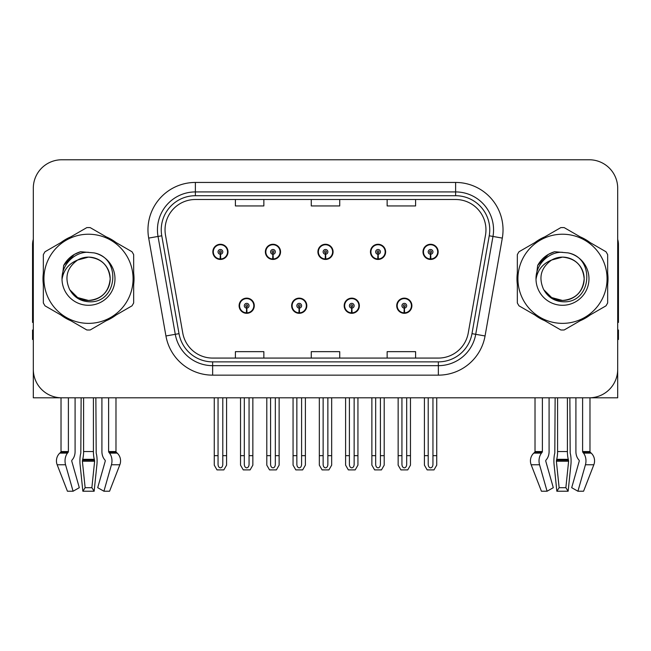 <?xml version="1.0" encoding="UTF-8"?>
<svg xmlns="http://www.w3.org/2000/svg" width="651" height="651" viewBox="0 0 651 651"><rect width="100%" height="100%" fill="white"/><g stroke="black" fill="none" stroke-linecap="round" stroke-linejoin="round"><path stroke-width="0.98" d="M239.104 305.726A7.584 7.584 0 0 0 246.688 313.31A7.584 7.584 0 0 0 254.281 305.726A7.584 7.584 0 0 0 246.688 298.142A7.584 7.584 0 0 0 239.104 305.726M291.64 305.726A7.584 7.584 0 0 0 299.232 313.31A7.584 7.584 0 0 0 306.816 305.726A7.584 7.584 0 0 0 299.232 298.142A7.584 7.584 0 0 0 291.64 305.726M344.184 305.726A7.584 7.584 0 0 0 351.768 313.31A7.584 7.584 0 0 0 359.36 305.726A7.584 7.584 0 0 0 351.768 298.142A7.584 7.584 0 0 0 344.184 305.726M370.452 251.856A7.584 7.584 0 0 0 378.036 259.448A7.584 7.584 0 0 0 385.628 251.856A7.584 7.584 0 0 0 378.036 244.271A7.584 7.584 0 0 0 370.452 251.856M317.916 251.856A7.584 7.584 0 0 0 325.5 259.448A7.584 7.584 0 0 0 333.084 251.856A7.584 7.584 0 0 0 325.5 244.271A7.584 7.584 0 0 0 317.916 251.856M265.372 251.856A7.584 7.584 0 0 0 272.964 259.448A7.584 7.584 0 0 0 280.548 251.856A7.584 7.584 0 0 0 272.964 244.271A7.584 7.584 0 0 0 265.372 251.856M212.836 251.856A7.584 7.584 0 0 0 220.42 259.448A7.584 7.584 0 0 0 228.005 251.856A7.584 7.584 0 0 0 220.42 244.271A7.584 7.584 0 0 0 212.836 251.856M396.719 305.726A7.584 7.584 0 0 0 404.312 313.31A7.584 7.584 0 0 0 411.896 305.726A7.584 7.584 0 0 0 404.312 298.142A7.584 7.584 0 0 0 396.719 305.726M422.995 251.856A7.584 7.584 0 0 0 430.58 259.448A7.584 7.584 0 0 0 438.164 251.856A7.584 7.584 0 0 0 430.58 244.271A7.584 7.584 0 0 0 422.995 251.856M567.403 397.81L567.403 451.55A10.432 2.702 90 0 0 568.307 459.313L568.616 461.233L565.865 487.689L568.144 491.228L570.894 464.765A10.432 2.702 90 0 0 570.186 453.112L569.861 397.81L575.907 397.81L575.907 451.55A10.432 7.373 -90 0 0 578.357 459.313L579.04 460.176A0.952 0.667 90 0 1 579.211 461.233L571.7 487.689L577.917 491.228L585.436 464.765A10.432 7.373 -90 0 0 583.516 453.112L582.84 452.25A0.952 0.667 90 0 1 582.612 451.55L589.977 451.55L589.977 397.802L617.693 397.81L617.693 188.22A28.449 28.449 0 0 0 589.236 159.772L61.764 159.772A28.449 28.449 0 0 0 33.307 188.22L33.307 397.81L61.023 397.81L61.023 451.55L68.388 451.55A0.952 0.667 -90 0 1 68.16 452.25L67.484 453.112A10.432 7.373 90 0 0 65.564 464.765L73.083 491.228L79.3 487.689L71.789 461.233A0.952 0.667 -90 0 1 71.96 460.176L72.643 459.313A10.432 7.373 90 0 0 75.093 451.55L75.093 397.81L81.139 397.81L80.814 453.112A10.432 2.702 -90 0 0 80.106 464.765L82.856 491.228L85.135 487.689L82.384 461.233L82.693 459.313A10.432 2.702 -90 0 0 83.597 451.55L83.597 397.81M93.41 397.81L93.41 451.55A10.432 2.702 90 0 0 94.314 459.313L94.623 461.233L91.872 487.689L94.151 491.228L96.901 464.765A10.432 2.702 90 0 0 96.193 453.112L95.868 397.81L101.914 397.81L101.914 451.55A10.432 7.373 -90 0 0 104.363 459.313L105.047 460.176A0.952 0.667 90 0 1 105.218 461.233L97.707 487.689L103.924 491.228L109.571 491.228L119.841 464.765A10.432 10.074 90 0 0 117.213 453.112L116.293 452.25A0.952 0.92 -90 0 1 115.984 451.55L115.984 397.81L118.848 397.81M532.152 397.81L535.016 397.81L535.016 451.55L542.381 451.55A0.952 0.667 -90 0 1 542.153 452.25L541.477 453.112A10.432 7.373 90 0 0 539.557 464.765L547.076 491.228L553.293 487.689L545.782 461.233A0.952 0.667 -90 0 1 545.953 460.176L546.637 459.313A10.432 7.373 90 0 0 549.086 451.55L549.086 397.81L555.132 397.81L554.807 453.112A10.432 2.702 -90 0 0 554.099 464.765L556.849 491.228L559.128 487.689L556.377 461.233L556.686 459.313A10.432 2.702 -90 0 0 557.59 451.55L557.59 397.81M43.34 273.111A45.521 45.521 0 0 0 43.34 284.471M60.999 315.068A45.521 45.521 0 0 0 70.837 320.748M106.17 320.748A45.521 45.521 0 0 0 116.008 315.068M133.667 284.471A45.521 45.521 0 0 0 133.667 273.111M517.333 273.111A45.521 45.521 0 0 0 517.333 284.471M534.992 315.068A45.521 45.521 0 0 0 544.83 320.748M580.163 320.748A45.521 45.521 0 0 0 590.001 315.068M607.66 284.471A45.521 45.521 0 0 0 607.66 273.111M165.037 229.86A30.345 30.345 0 0 1 195.381 199.507L455.619 199.507A30.345 30.345 0 0 1 485.5 235.125L468.248 332.995A30.345 30.345 0 0 1 438.359 358.074L212.641 358.074A30.345 30.345 0 0 1 182.752 332.995L165.5 235.125A30.345 30.345 0 0 1 165.037 229.86M161.245 229.86A34.145 34.145 0 0 0 161.765 235.784L179.017 333.654A34.145 34.145 0 0 0 212.641 361.866L438.359 361.866A34.145 34.145 0 0 0 471.983 333.654L489.235 235.784A34.145 34.145 0 0 0 455.619 195.715L195.381 195.715A34.145 34.145 0 0 0 161.245 229.86M148.688 238.095A47.417 47.417 0 0 1 195.381 182.443L455.619 182.443A47.417 47.417 0 0 1 502.312 238.095L485.06 335.965A47.417 47.417 0 0 1 438.359 375.147L212.641 375.147A47.417 47.417 0 0 1 165.94 335.965L148.688 238.095L158.022 236.443A37.937 37.937 0 0 1 195.381 191.923L455.619 191.923A37.937 37.937 0 0 1 492.978 236.443L475.718 334.313A37.937 37.937 0 0 1 438.359 365.667L212.641 365.667A37.937 37.937 0 0 1 175.282 334.313L158.022 236.443A37.937 37.937 0 0 1 157.452 229.86M116.008 242.514A45.521 45.521 0 0 0 106.17 236.842M70.837 236.842A45.521 45.521 0 0 0 60.999 242.514M590.001 242.514A45.521 45.521 0 0 0 580.163 236.842M544.83 236.842A45.521 45.521 0 0 0 534.992 242.514M589.236 159.772L61.764 159.772M33.307 188.22L33.307 369.361A28.449 28.449 0 0 0 61.764 397.81L589.236 397.81A28.449 28.449 0 0 0 617.693 369.361L617.693 188.22M311.276 199.507L311.276 205.936L339.724 205.936L339.724 199.507M235.402 199.507L235.402 205.936L263.858 205.936L263.858 199.507M387.142 199.507L387.142 205.936L415.598 205.936L415.598 199.507M339.724 358.074L339.724 351.654L311.276 351.654L311.276 358.074M263.858 358.074L263.858 351.654L235.402 351.654L235.402 358.074M415.598 358.074L415.598 351.654L387.142 351.654L387.142 358.074M406.68 397.81L406.68 464.464C406.533 466.507 405.736 467.638 404.312 467.849C402.879 467.638 402.09 466.507 401.936 464.464L401.936 455.659L398.143 455.659L398.143 465.148L400.886 469.892L407.738 469.892L410.472 465.148L410.472 397.81M404.206 308.094L404.002 312.83A7.112 7.112 0 0 1 397.2 305.726A7.112 7.112 0 0 1 404.312 298.614A7.112 7.112 0 0 1 411.424 305.726A7.112 7.112 0 0 1 404.621 312.83L404.409 308.094A2.368 2.368 0 0 0 406.68 305.726A2.368 2.368 0 0 0 404.312 303.358A2.368 2.368 0 0 0 401.936 305.726A2.368 2.368 0 0 0 404.206 308.094L404.271 306.678A0.952 0.952 0 0 1 403.36 305.726A0.952 0.952 0 0 1 404.312 304.782A0.952 0.952 0 0 1 405.256 305.726A0.952 0.952 0 0 1 404.352 306.678L404.409 308.094M411.652 307.622L411.163 307.622M411.163 303.83L411.652 303.83M397.452 307.622L396.964 307.622M396.964 303.83L397.452 303.83M398.143 397.81L398.143 455.659M401.936 397.81L401.936 455.659M406.68 455.659L410.472 455.659M432.948 397.81L432.948 464.464C432.801 466.507 432.012 467.638 430.58 467.849C429.147 467.638 428.358 466.507 428.212 464.464L428.212 455.659L424.411 455.659L424.411 465.148L427.154 469.892L434.005 469.892L436.74 465.148L436.74 397.81M430.474 254.232L430.27 258.968A7.112 7.112 0 0 1 423.467 251.856A7.112 7.112 0 0 1 430.58 244.743A7.112 7.112 0 0 1 437.692 251.856A7.112 7.112 0 0 1 430.889 258.968L430.685 254.232A2.368 2.368 0 0 0 432.948 251.856A2.368 2.368 0 0 0 430.58 249.488A2.368 2.368 0 0 0 428.212 251.856A2.368 2.368 0 0 0 430.474 254.232L430.539 252.808A0.952 0.952 0 0 1 429.627 251.856A0.952 0.952 0 0 1 430.58 250.912A0.952 0.952 0 0 1 431.523 251.856A0.952 0.952 0 0 1 430.62 252.808L430.685 254.232M437.928 253.76L437.431 253.76M437.431 249.96L437.928 249.96M423.72 253.76L423.231 253.76M423.231 249.96L423.72 249.96M424.411 397.81L424.411 455.659M428.212 397.81L428.212 455.659M432.948 455.659L436.74 455.659M354.144 397.81L354.144 464.464C353.989 466.507 353.2 467.638 351.768 467.849C350.344 467.638 349.546 466.507 349.4 464.464L349.4 455.659L345.608 455.659L345.608 465.148L348.342 469.892L355.194 469.892L357.936 465.148L357.936 397.81M351.67 308.094L351.459 312.83A7.112 7.112 0 0 1 344.656 305.726A7.112 7.112 0 0 1 351.768 298.614A7.112 7.112 0 0 1 358.88 305.726A7.112 7.112 0 0 1 352.077 312.83L351.874 308.094A2.368 2.368 0 0 0 354.144 305.726A2.368 2.368 0 0 0 351.768 303.358A2.368 2.368 0 0 0 349.4 305.726A2.368 2.368 0 0 0 351.67 308.094L351.727 306.678A0.952 0.952 0 0 1 350.824 305.726A0.952 0.952 0 0 1 351.768 304.782A0.952 0.952 0 0 1 352.72 305.726A0.952 0.952 0 0 1 351.809 306.678L351.874 308.094M359.116 307.622L358.628 307.622M358.628 303.83L359.116 303.83M344.916 307.622L344.42 307.622M344.42 303.83L344.916 303.83M345.608 397.81L345.608 455.659M349.4 397.81L349.4 455.659M354.144 455.659L357.936 455.659M301.6 397.81L301.6 464.464C301.454 466.507 300.656 467.638 299.232 467.849C297.8 467.638 297.011 466.507 296.856 464.464L296.856 455.659L293.064 455.659L293.064 465.148L295.806 469.892L302.658 469.892L305.392 465.148L305.392 397.81M299.126 308.094L298.923 312.83A7.112 7.112 0 0 1 292.12 305.726A7.112 7.112 0 0 1 299.232 298.614A7.112 7.112 0 0 1 306.344 305.726A7.112 7.112 0 0 1 299.541 312.83L299.33 308.094A2.368 2.368 0 0 0 301.6 305.726A2.368 2.368 0 0 0 299.232 303.358A2.368 2.368 0 0 0 296.856 305.726A2.368 2.368 0 0 0 299.126 308.094L299.191 306.678A0.952 0.952 0 0 1 298.28 305.726A0.952 0.952 0 0 1 299.232 304.782A0.952 0.952 0 0 1 300.176 305.726A0.952 0.952 0 0 1 299.273 306.678L299.33 308.094M306.58 307.622L306.084 307.622M306.084 303.83L306.58 303.83M292.372 307.622L291.884 307.622M291.884 303.83L292.372 303.83M293.064 397.81L293.064 455.659M296.856 397.81L296.856 455.659M301.6 455.659L305.392 455.659M249.064 397.81L249.064 464.464C248.91 466.507 248.121 467.638 246.688 467.849C245.264 467.638 244.467 466.507 244.32 464.464L244.32 455.659L240.528 455.659L240.528 465.148L243.262 469.892L250.114 469.892L252.857 465.148L252.857 397.81M246.591 308.094L246.379 312.83A7.112 7.112 0 0 1 239.576 305.726A7.112 7.112 0 0 1 246.688 298.614A7.112 7.112 0 0 1 253.8 305.726A7.112 7.112 0 0 1 246.998 312.83L246.794 308.094A2.368 2.368 0 0 0 249.064 305.726A2.368 2.368 0 0 0 246.688 303.358A2.368 2.368 0 0 0 244.32 305.726A2.368 2.368 0 0 0 246.591 308.094L246.648 306.678A0.952 0.952 0 0 1 245.744 305.726A0.952 0.952 0 0 1 246.688 304.782A0.952 0.952 0 0 1 247.64 305.726A0.952 0.952 0 0 1 246.729 306.678L246.794 308.094M254.036 307.622L253.548 307.622M253.548 303.83L254.036 303.83M239.837 307.622L239.348 307.622M239.348 303.83L239.837 303.83M240.528 397.81L240.528 455.659M244.32 397.81L244.32 455.659M249.064 455.659L252.857 455.659M380.412 397.81L380.412 464.464C380.257 466.507 379.468 467.638 378.036 467.849C376.612 467.638 375.822 466.507 375.668 464.464L375.668 455.659L371.876 455.659L371.876 465.148L374.61 469.892L381.47 469.892L384.204 465.148L384.204 397.81M377.938 254.232L377.726 258.968A7.112 7.112 0 0 1 370.924 251.856A7.112 7.112 0 0 1 378.036 244.743A7.112 7.112 0 0 1 385.156 251.856A7.112 7.112 0 0 1 378.353 258.968L378.141 254.232A2.368 2.368 0 0 0 380.412 251.856A2.368 2.368 0 0 0 378.036 249.488A2.368 2.368 0 0 0 375.668 251.856A2.368 2.368 0 0 0 377.938 254.232L377.995 252.808A0.952 0.952 0 0 1 377.092 251.856A0.952 0.952 0 0 1 378.036 250.912A0.952 0.952 0 0 1 378.988 251.856A0.952 0.952 0 0 1 378.085 252.808L378.141 254.232M385.384 253.76L384.896 253.76M384.896 249.96L385.384 249.96M371.184 253.76L370.696 253.76M370.696 249.96L371.184 249.96M371.876 397.81L371.876 455.659M375.668 397.81L375.668 455.659M380.412 455.659L384.204 455.659M327.868 397.81L327.868 464.464C327.722 466.507 326.932 467.638 325.5 467.849C324.068 467.638 323.278 466.507 323.132 464.464L323.132 455.659L319.332 455.659L319.332 465.148L322.074 469.892L328.926 469.892L331.668 465.148L331.668 397.81M325.394 254.232L325.191 258.968A7.112 7.112 0 0 1 318.388 251.856A7.112 7.112 0 0 1 325.5 244.743A7.112 7.112 0 0 1 332.612 251.856A7.112 7.112 0 0 1 325.809 258.968L325.606 254.232A2.368 2.368 0 0 0 327.868 251.856A2.368 2.368 0 0 0 325.5 249.488A2.368 2.368 0 0 0 323.132 251.856A2.368 2.368 0 0 0 325.394 254.232L325.459 252.808A0.952 0.952 0 0 1 324.548 251.856A0.952 0.952 0 0 1 325.5 250.912A0.952 0.952 0 0 1 326.452 251.856A0.952 0.952 0 0 1 325.541 252.808L325.606 254.232M332.848 253.76L332.352 253.76M332.352 249.96L332.848 249.96M318.648 253.76L318.152 253.76M318.152 249.96L318.648 249.96M319.332 397.81L319.332 455.659M323.132 397.81L323.132 455.659M327.868 455.659L331.668 455.659M275.332 397.81L275.332 464.464C275.178 466.507 274.388 467.638 272.964 467.849C271.532 467.638 270.743 466.507 270.588 464.464L270.588 455.659L266.796 455.659L266.796 465.148L269.53 469.892L276.39 469.892L279.124 465.148L279.124 397.81M272.859 254.232L272.647 258.968A7.112 7.112 0 0 1 265.844 251.856A7.112 7.112 0 0 1 272.964 244.743A7.112 7.112 0 0 1 280.076 251.856A7.112 7.112 0 0 1 273.274 258.968L273.062 254.232A2.368 2.368 0 0 0 275.332 251.856A2.368 2.368 0 0 0 272.964 249.488A2.368 2.368 0 0 0 270.588 251.856A2.368 2.368 0 0 0 272.859 254.232L272.915 252.808A0.952 0.952 0 0 1 272.012 251.856A0.952 0.952 0 0 1 272.964 250.912A0.952 0.952 0 0 1 273.908 251.856A0.952 0.952 0 0 1 273.005 252.808L273.062 254.232M280.304 253.76L279.816 253.76M279.816 249.96L280.304 249.96M266.104 253.76L265.616 253.76M265.616 249.96L266.104 249.96M266.796 397.81L266.796 455.659M270.588 397.81L270.588 455.659M275.332 455.659L279.124 455.659M222.788 397.81L222.788 464.464C222.642 466.507 221.853 467.638 220.42 467.849C218.988 467.638 218.199 466.507 218.052 464.464L218.052 455.659L214.26 455.659L214.26 465.148L216.995 469.892L223.846 469.892L226.589 465.148L226.589 397.81M220.315 254.232L220.111 258.968A7.112 7.112 0 0 1 213.308 251.856A7.112 7.112 0 0 1 220.42 244.743A7.112 7.112 0 0 1 227.533 251.856A7.112 7.112 0 0 1 220.73 258.968L220.526 254.232A2.368 2.368 0 0 0 222.788 251.856A2.368 2.368 0 0 0 220.42 249.488A2.368 2.368 0 0 0 218.052 251.856A2.368 2.368 0 0 0 220.315 254.232L220.38 252.808A0.952 0.952 0 0 1 219.477 251.856A0.952 0.952 0 0 1 220.42 250.912A0.952 0.952 0 0 1 221.373 251.856A0.952 0.952 0 0 1 220.461 252.808L220.526 254.232M227.769 253.76L227.28 253.76M227.28 249.96L227.769 249.96M213.569 253.76L213.072 253.76M213.072 249.96L213.569 249.96M214.26 397.81L214.26 455.659M218.052 397.81L218.052 455.659M222.788 455.659L226.589 455.659M94.151 491.228L82.856 491.228M91.872 487.689L85.135 487.689M68.388 397.81L68.388 451.55M103.924 491.228L111.443 464.765A10.432 7.373 -90 0 0 109.523 453.112L108.847 452.25A0.952 0.667 90 0 1 108.619 451.55L108.619 397.81M61.023 451.55A0.952 0.92 90 0 1 60.714 452.25L59.794 453.112A10.432 10.074 -90 0 0 57.166 464.765L67.435 491.228L73.083 491.228M33.307 339.488L32.55 339.488L32.55 330.008L33.307 330.008M33.307 322.367A18.969 18.969 0 0 0 32.55 322.416L32.55 244.654A18.969 18.969 0 0 1 33.307 239.34M568.144 491.228L556.849 491.228M565.865 487.689L559.128 487.689M542.381 397.81L542.381 451.55M582.612 451.55L582.612 397.81M535.016 451.55A0.952 0.92 90 0 1 534.707 452.25L533.787 453.112A10.432 10.074 -90 0 0 531.159 464.765L541.429 491.228L547.076 491.228M577.917 491.228L583.565 491.228L593.834 464.765A10.432 10.074 90 0 0 591.206 453.112L590.286 452.25A0.952 0.92 -90 0 1 589.977 451.55M617.693 330.008L618.45 330.008L618.45 339.488L617.693 339.488M617.693 239.34A18.969 18.969 0 0 1 618.45 244.654L618.45 322.416A18.969 18.969 0 0 0 617.693 322.367M110.165 278.01A21.678 21.678 0 0 0 77.656 260.026C67.029 267.585 64.327 277.334 69.535 289.288L69.828 289.801A21.678 21.678 0 0 0 88.503 300.469C101.67 299.191 108.896 291.965 110.182 278.791C108.896 265.624 101.67 258.398 88.503 257.112L77.656 260.026L88.503 257.112C101.67 258.398 108.896 265.624 110.182 278.791C108.896 291.965 101.67 299.191 88.503 300.469A21.678 21.678 0 0 0 110.182 278.791C108.896 265.624 101.67 258.398 88.503 257.112C101.67 258.398 108.896 265.624 110.182 278.791C108.896 291.965 101.67 299.191 88.503 300.469C101.67 299.191 108.896 291.965 110.182 278.791C108.896 265.624 101.67 258.398 88.503 257.112C101.67 258.398 108.896 265.624 110.182 278.791C108.896 291.965 101.67 299.191 88.503 300.469C101.67 299.191 108.896 291.965 110.182 278.791C108.896 265.624 101.67 258.398 88.503 257.112C101.67 258.398 108.896 265.624 110.182 278.791C108.896 291.965 101.67 299.191 88.503 300.469L77.664 297.572L69.828 289.801L77.664 297.572L88.503 300.469L77.664 297.572L69.828 289.801L77.664 297.572L88.503 300.469L77.664 297.572L69.828 289.801L77.664 297.572L88.503 300.469L77.664 297.572L69.828 289.801C73.978 297.116 80.203 301.096 88.503 301.738C117.497 304.163 122.022 257.959 94.061 252.889L80.618 251.717C73.132 254.02 67.484 258.593 63.676 265.421L62.016 279.369A26.496 26.496 0 0 0 88.503 305.286A26.496 26.496 0 0 0 94.061 252.889M88.503 323.368A44.577 44.577 0 0 0 133.081 278.791A44.577 44.577 0 0 0 88.503 234.222A44.577 44.577 0 0 0 43.934 278.791A44.577 44.577 0 0 0 88.503 323.368M88.503 330.008A51.209 51.209 0 0 0 90.18 329.976L131.99 305.84A51.209 51.209 0 0 0 133.667 302.935L133.667 254.655A51.209 51.209 0 0 0 131.99 251.75L90.18 227.606A51.209 51.209 0 0 0 86.827 227.606L45.017 251.75A51.209 51.209 0 0 0 43.34 254.655L43.34 302.935A51.209 51.209 0 0 0 45.017 305.84L86.827 329.976A51.209 51.209 0 0 0 88.503 330.008M62.008 278.791C61.829 263.761 75.475 251.571 88.503 252.295M62.016 279.369C63.546 270.027 68.762 263.582 77.656 260.026M63.676 265.421L74.401 254.37L80.464 251.766L74.401 254.37L63.708 265.364L74.401 254.37L80.464 251.766L74.401 254.37L63.676 265.421L74.401 254.37L80.618 251.717L74.401 254.37L70.878 256.787L74.401 254.37L80.618 251.717L74.401 254.37L70.878 256.787L74.401 254.37L80.618 251.717L74.401 254.37L70.878 256.787L74.401 254.37L80.618 251.717L74.401 254.37L70.878 256.787M80.464 251.766L74.401 254.37L63.708 265.364L74.401 254.37L80.464 251.766L74.401 254.37L63.708 265.364M584.159 278.01A21.678 21.678 0 0 0 551.649 260.026C541.022 267.585 538.32 277.334 543.528 289.288L543.821 289.801A21.678 21.678 0 0 0 562.497 300.469C575.663 299.191 582.889 291.965 584.175 278.791C582.889 265.624 575.663 258.398 562.497 257.112L551.649 260.026L562.497 257.112C575.663 258.398 582.889 265.624 584.175 278.791C582.889 291.965 575.663 299.191 562.497 300.469A21.678 21.678 0 0 0 584.175 278.791C582.889 265.624 575.663 258.398 562.497 257.112C575.663 258.398 582.889 265.624 584.175 278.791C582.889 291.965 575.663 299.191 562.497 300.469C575.663 299.191 582.889 291.965 584.175 278.791C582.889 265.624 575.663 258.398 562.497 257.112C575.663 258.398 582.889 265.624 584.175 278.791C582.889 291.965 575.663 299.191 562.497 300.469C575.663 299.191 582.889 291.965 584.175 278.791C582.889 265.624 575.663 258.398 562.497 257.112C575.663 258.398 582.889 265.624 584.175 278.791C582.889 291.965 575.663 299.191 562.497 300.469L551.657 297.572L543.821 289.801L551.657 297.572L562.497 300.469L551.657 297.572L543.821 289.801L551.657 297.572L562.497 300.469L551.657 297.572L543.821 289.801L551.657 297.572L562.497 300.469L551.657 297.572L543.821 289.801C547.971 297.116 554.196 301.096 562.497 301.738C591.49 304.163 596.015 257.959 568.054 252.889L554.611 251.717C547.125 254.02 541.477 258.593 537.669 265.421L536.009 279.369A26.496 26.496 0 0 0 562.497 305.286A26.496 26.496 0 0 0 568.054 252.889M562.497 323.368A44.577 44.577 0 0 0 607.066 278.791A44.577 44.577 0 0 0 562.497 234.222A44.577 44.577 0 0 0 517.919 278.791A44.577 44.577 0 0 0 562.497 323.368M562.497 330.008A51.209 51.209 0 0 0 564.173 329.976L605.983 305.84A51.209 51.209 0 0 0 607.66 302.935L607.66 254.655A51.209 51.209 0 0 0 605.983 251.75L564.173 227.606A51.209 51.209 0 0 0 560.82 227.606L519.01 251.75A51.209 51.209 0 0 0 517.333 254.655L517.333 302.935A51.209 51.209 0 0 0 519.01 305.84L560.82 329.976A51.209 51.209 0 0 0 562.497 330.008M536.001 278.791C535.822 263.761 549.468 251.571 562.497 252.295M536.009 279.369C537.539 270.027 542.755 263.582 551.649 260.026M554.457 251.766L548.394 254.37L537.702 265.364L548.394 254.37L554.457 251.766L548.394 254.37L537.702 265.364L548.394 254.37L554.457 251.766L548.394 254.37L537.702 265.364L548.394 254.37L554.457 251.766L548.394 254.37L537.669 265.421L548.394 254.37L554.611 251.717L548.394 254.37L544.871 256.787L548.394 254.37L554.611 251.717L548.394 254.37L544.871 256.787L548.394 254.37L554.611 251.717L548.394 254.37L544.871 256.787L548.394 254.37L554.611 251.717L548.394 254.37L544.871 256.787M455.619 182.443L455.619 195.715M158.022 236.443L161.765 235.784M212.641 375.147L212.641 361.866M438.359 361.866L438.359 375.147M471.983 333.654L485.06 335.965M165.94 335.965L179.017 333.654M489.235 235.784L502.312 238.095M195.381 182.443L195.381 195.715M404.002 312.83A7.112 7.112 0 0 1 397.2 305.726M430.27 258.968A7.112 7.112 0 0 1 423.467 251.856M351.459 312.83A7.112 7.112 0 0 1 344.656 305.726M298.923 312.83A7.112 7.112 0 0 1 292.12 305.726M246.379 312.83A7.112 7.112 0 0 1 239.576 305.726M377.726 258.968A7.112 7.112 0 0 1 370.924 251.856M325.191 258.968A7.112 7.112 0 0 1 318.388 251.856M272.647 258.968A7.112 7.112 0 0 1 265.844 251.856M220.111 258.968A7.112 7.112 0 0 1 213.308 251.856M94.558 460.176L82.449 460.176M94.314 459.313L82.693 459.313M108.619 451.55L115.984 451.55M93.41 451.55L83.597 451.55M94.623 461.233L82.384 461.233M57.166 464.765L65.564 464.765M111.443 464.765L119.841 464.765M59.794 453.112L67.484 453.112M109.523 453.112L117.213 453.112M60.714 452.25L68.16 452.25M108.847 452.25L116.293 452.25M568.551 460.176L556.442 460.176M568.307 459.313L556.686 459.313M567.403 451.55L557.59 451.55M568.616 461.233L556.377 461.233M531.159 464.765L539.557 464.765M585.436 464.765L593.834 464.765M533.787 453.112L541.477 453.112M583.516 453.112L591.206 453.112M534.707 452.25L542.153 452.25M582.84 452.25L590.286 452.25"/></g></svg>
